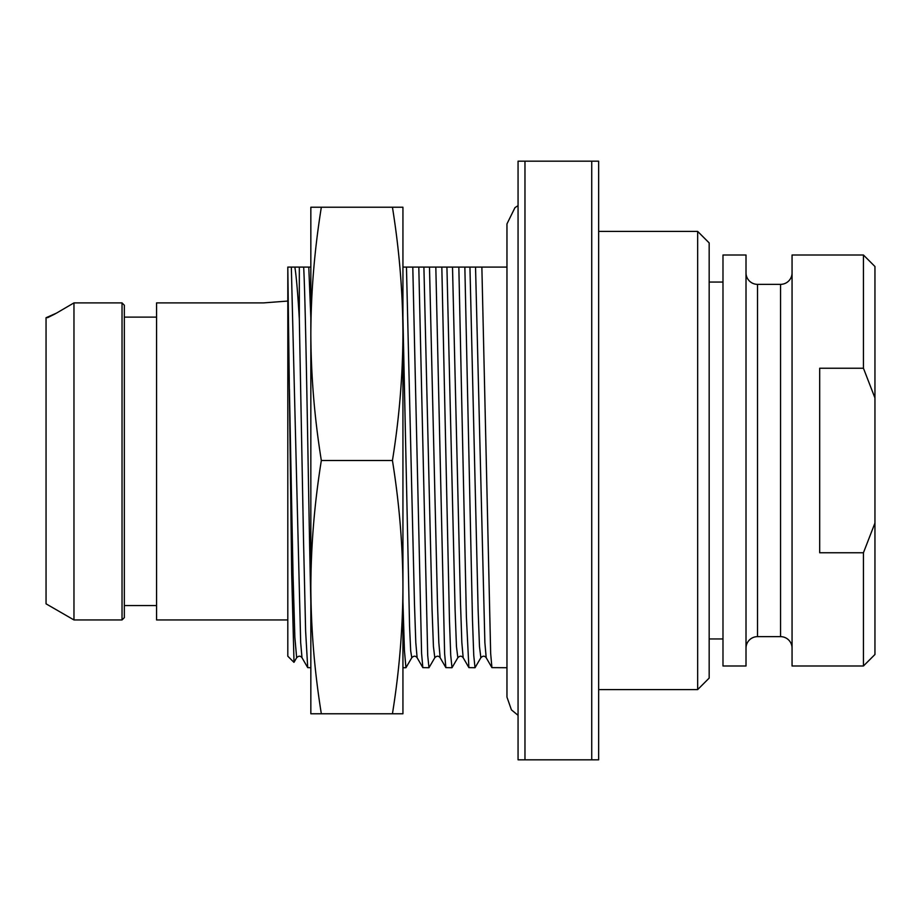 <?xml version="1.0" encoding="UTF-8"?>
<svg xmlns="http://www.w3.org/2000/svg" width="921" height="921" viewBox="0 0 921 921"><rect width="100%" height="100%" fill="white"/><g stroke="black" fill="none" stroke-linecap="round" stroke-linejoin="round"><path stroke-width="1.38" d="M697.658 689.599L697.658 231.401L709.17 242.914L709.17 678.086L697.658 689.599L598.65 689.599M697.658 231.401L598.65 231.401M598.65 161.175L598.65 759.825L591.743 759.825L591.743 161.175L598.65 161.175M524.97 161.175L524.97 759.825L518.062 759.825L518.062 161.175L591.743 161.175M524.97 759.825L591.743 759.825M506.964 667.725L491.918 667.633L490.663 653.45L481.867 267.09L506.964 267.09M481.867 267.09L464.852 267.09L472.473 619.845L473.751 655.384L475.017 667.725L480.854 657.721L479.484 646.542L478.126 609.932L469.952 267.09M451.992 667.725L445.868 667.633L444.613 653.45L435.817 267.09L441.827 267.09L449.448 619.845L450.726 655.384L451.992 667.725L457.829 657.721L456.459 646.542L455.101 609.932L446.927 267.09L412.792 267.09L418.802 267.09L427.701 655.384L428.967 667.725L434.804 657.721L433.434 646.542L432.076 609.932L423.902 267.09M475.017 667.725L468.893 667.633L466.383 616.782L458.842 267.09L464.852 267.09L446.927 267.09M428.967 667.725L422.843 667.633L421.588 653.45L412.792 267.09L402.938 267.09M310.838 267.09L303.677 267.09L310.838 267.09M310.838 667.725L307.718 667.633L301.996 657.721L300.672 642.582L291.335 267.09L303.677 267.09C306.06 312.403 308.454 502.567 310.838 601.885M291.335 267.09L287.812 267.09L287.812 656.213L287.812 267.113L291.681 573.553L294.018 662.268M402.938 333.863L402.938 713.775L392.438 713.775C399.254 671.467 402.753 629.25 402.938 587.138C402.776 545.267 399.277 503.062 392.438 460.5C399.254 418.192 402.753 375.975 402.938 333.863L402.938 207.225L392.438 207.225C399.277 249.787 402.776 291.992 402.938 333.863M321.337 460.5C314.498 503.062 310.999 545.267 310.838 587.138L310.838 207.225L321.337 207.225C314.498 249.787 310.999 291.992 310.838 333.863C311.022 375.975 314.522 418.192 321.337 460.5L392.438 460.5M321.337 713.775L310.838 713.775L310.838 587.138C311.022 629.25 314.522 671.467 321.337 713.775L392.438 713.775M321.337 207.225L392.438 207.225M299.325 267.09L299.325 319.115L303.527 540.201L305.622 631.161L307.718 667.633M294.858 267.09C296.355 276.461 297.84 293.799 299.325 319.115M310.838 317.722L308.777 267.09M301.996 657.721C300.465 655.706 298.68 655.706 296.654 657.721L294.847 637.217L293.039 574.635L289.424 389.295M287.812 619.948L156.57 619.948L156.57 302.894L263.636 302.894L287.812 301.052M156.57 317.112L124.335 317.112M56.446 313.14L73.968 302.894L56.446 313.14L46.05 317.745L46.05 603.831L73.968 619.948L122.033 619.948L122.033 302.894L124.335 305.231L124.335 617.646L122.033 619.948M47.489 317.733L55.248 313.831M124.335 305.231L122.033 302.894L73.968 302.894L73.968 619.948M402.938 601.885L404.434 650.548L405.942 667.725L411.779 657.721L410.674 650.698L409.569 626.522L402.938 317.722M722.985 638.944L709.17 638.944M722.985 282.056L709.17 282.056M722.985 255.002L722.985 665.998L746.01 665.998L746.01 255.002L722.985 255.002M746.01 272.846A11.513 11.513 0 0 0 757.523 284.359L757.523 636.641A11.513 11.513 0 0 0 746.01 648.154M792.06 272.846A11.513 11.513 -0 0 1 780.548 284.359L757.523 284.359M780.548 284.359L780.548 636.641L757.523 636.641M780.548 636.641A11.513 11.513 180 0 1 792.06 648.154M863.438 552.761L819.69 552.761L819.69 368.239L863.438 368.239L874.95 397.953L874.95 266.514L863.438 255.002L792.06 255.002L792.06 665.998L863.438 665.998L863.438 552.761L874.95 523.047L874.95 654.486L863.438 665.998M874.95 397.953L874.95 523.047M863.438 255.002L863.438 368.239M491.929 667.633L486.196 657.721L484.872 642.582L475.535 267.09M411.779 657.721C413.794 655.706 415.578 655.706 417.121 657.721L415.797 642.582L414.462 603.6L406.46 267.09M434.804 657.721C436.819 655.706 438.603 655.706 440.146 657.721L438.822 642.582L437.487 603.6L429.485 267.09M457.829 657.721C459.844 655.706 461.628 655.706 463.171 657.721L461.847 642.582L460.512 603.6L452.51 267.09M294.006 662.303L296.654 657.721M287.812 656.213L293.926 662.326M124.335 605.558L156.57 605.558M402.938 667.725L405.942 667.725M417.121 657.721L422.854 667.633M440.146 657.721L445.879 667.633M463.171 657.721L468.904 667.633M486.196 657.721C484.653 655.706 482.869 655.706 480.854 657.721M518.062 205.671L514.989 207.616L506.964 223.895L506.964 697.105L511.42 709.861L518.062 715.329"/></g></svg>
